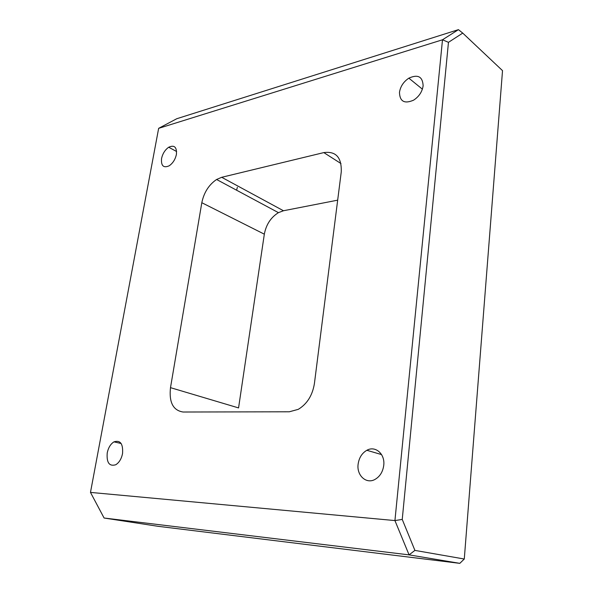 <?xml version="1.0" encoding="UTF-8"?>
<svg xmlns="http://www.w3.org/2000/svg" width="593" height="593" viewBox="0 0 593 593"><rect width="100%" height="100%" fill="white"/><g stroke="black" fill="none" stroke-linecap="round" stroke-linejoin="round"><path stroke-width="0.89" d="M161.548 158.539C162.667 153.58 165.054 149.814 168.708 147.234C174.364 144.685 176.929 147.071 176.41 154.402C175.298 159.413 172.897 163.208 169.205 165.788C163.505 168.279 160.955 165.862 161.548 158.539M358.12 464.208C359.039 457.781 361.952 453.148 366.852 450.287C375.302 445.373 385.235 453.949 383.745 465.357C382.841 471.895 379.898 476.602 374.924 479.463C366.178 484.385 356.519 475.334 358.12 464.208M399.474 92.36C400.416 86.452 403.544 81.723 408.859 78.157C417.909 74.066 422.668 76.608 423.128 85.785C422.201 91.774 419.043 96.555 413.669 100.128C404.5 104.123 399.771 101.536 399.474 92.36M107.229 452.911C108.341 447.678 110.587 443.994 113.96 441.859C120.349 439.865 123.211 443.779 122.543 453.601C121.424 458.893 119.171 462.614 115.761 464.749C109.305 466.632 106.458 462.688 107.229 452.911M158.65 128.34L176.766 118.726L458.433 29.65L462.74 33.104L502.523 70.641L464.282 559.021L414.915 550.4L409.074 554.87L104.094 518.023L158.034 526.302L459.82 563.35L409.074 554.87L394.931 520.572L442.497 39.783L158.65 128.34L90.477 492.405L394.931 520.572L402.239 519.424L414.915 550.4M462.74 33.104L448.464 42.333L402.239 519.424M170.495 387.659L201.813 202.71C203.933 192.517 208.862 184.771 216.593 179.486L221.693 177.3L323.815 152.594C335.957 150.993 341.768 157.456 341.249 171.985L314.409 383.575C312.474 395.398 307.092 403.989 298.264 409.348L289.295 411.794L183.096 412.016C173.126 410.467 168.923 402.35 170.495 387.659L238.564 407.917L264.33 234.176C266.146 224.569 270.853 217.394 278.436 212.65L283.461 210.752L337.676 200.16M237.363 187.314L236.592 190.205M459.82 563.35L464.282 559.021M104.094 518.023L90.477 492.405M448.464 42.333L442.497 39.783L458.433 29.65M323.815 152.594L340.975 163.557M221.693 177.3L283.461 210.752M201.813 202.71L264.33 234.176M168.708 147.234L176.625 151.534M366.852 450.287L381.566 454.586M408.859 78.157L422.386 89.165M113.96 441.859L121.142 443.505M216.593 179.486L278.436 212.65"/></g></svg>
